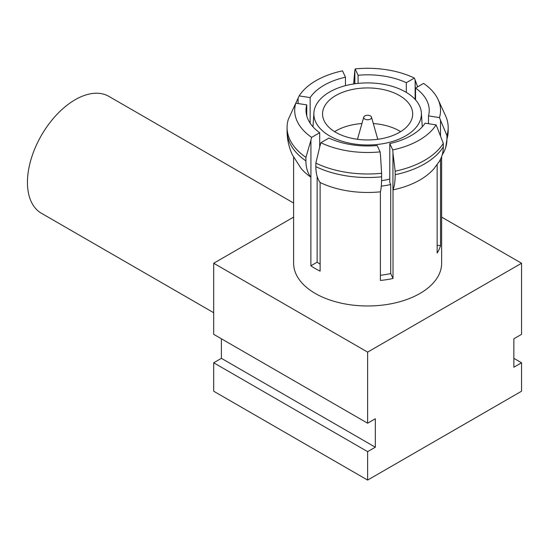 <?xml version="1.0" encoding="UTF-8"?>
<svg xmlns="http://www.w3.org/2000/svg" width="549" height="549" viewBox="0 0 549 549"><rect width="100%" height="100%" fill="white"/><g stroke="black" fill="none" stroke-linecap="round" stroke-linejoin="round"><path stroke-width="0.82" d="M293.612 203.027L108.908 96.391A67.479 38.958 120 0 0 56.904 114.467A67.479 38.958 120 0 0 27.45 182.378A67.479 38.958 120 0 0 41.429 213.273L213.698 312.731M364.852 119.099A3.918 2.265 0 0 0 369.415 119.517A3.918 2.265 0 0 0 371.495 117.136A3.918 2.265 0 0 0 370.397 115.901A3.918 2.265 0 0 0 366.423 115.352A3.918 2.265 0 0 0 363.761 117.136A3.918 2.265 0 0 0 364.852 119.099M399.487 95.553A45.059 26.016 0 0 0 350.379 89.912A45.059 26.016 0 0 0 322.565 113.945A45.059 26.016 0 0 0 335.762 132.343A45.059 26.016 0 0 0 384.87 137.984A45.059 26.016 0 0 0 412.683 113.945A45.059 26.016 0 0 0 399.487 95.553M400.66 131.643A45.059 26.016 0 0 0 399.487 130.943A45.059 26.016 0 0 0 373.306 123.532M361.942 123.532A45.059 26.016 0 0 0 334.595 131.643M329.606 135.898A53.768 31.046 0 0 0 389.131 142.397A53.768 31.046 0 0 0 421.358 112.785A53.768 31.046 0 0 0 405.642 91.999A53.768 31.046 0 0 0 347.984 85.047A53.768 31.046 0 0 0 313.898 112.785A53.768 31.046 0 0 0 329.606 135.898M381.562 180.69A56.067 32.37 0 0 0 389.79 179.07M320.115 264.131A65.187 37.634 180 0 1 317.144 262.175L317.144 176.421M320.884 142.713A72.921 42.101 0 0 0 348.752 151.057A72.921 42.101 0 0 0 380.114 151.874L377.17 145.533A61.605 35.568 180 0 1 328.926 138.067L320.884 142.713L320.115 145.595A74.012 42.733 0 0 1 320.053 145.567L315.853 163.108A80.545 46.5 0 0 0 346.776 172.4A80.545 46.5 0 0 0 381.61 173.278L381.61 176.805A43.536 6.169 -95.8 0 1 380.478 191.821A74.012 42.733 0 0 1 380.395 191.827L380.395 280.457A74.012 42.733 0 0 0 393.015 278.501L393.015 189.872A74.012 42.733 0 0 0 419.958 179.948A74.012 42.733 0 0 0 434.149 168.461L439.227 161.536A43.536 33.407 -147.8 0 0 443.311 146.912L443.311 143.392A80.545 46.5 0 0 1 424.576 160.363A80.545 46.5 0 0 1 395.17 171.178L395.17 174.706A80.545 46.5 0 0 0 424.576 163.89A80.545 46.5 0 0 0 443.311 146.912M380.114 151.874L380.395 154.921A74.012 42.733 0 0 0 380.478 154.914L381.61 173.278M315.853 163.108L315.853 166.635A43.536 22.852 -64.2 0 0 320.053 182.467A74.012 42.733 0 0 0 320.115 182.501A74.012 42.733 0 0 0 348.471 191.011A74.012 42.733 0 0 0 380.395 191.827M295.781 103.185A72.921 42.101 0 0 0 297.187 121.288A72.921 42.101 0 0 0 311.647 137.38L319.69 132.734A61.605 35.568 180 0 1 306.019 110.39A61.605 35.568 180 0 1 306.767 104.88L295.781 103.185L294.724 105.463A74.012 42.733 0 0 1 294.738 105.415L288.307 119.407A80.545 46.5 0 0 0 287.079 127.485A80.545 46.5 0 0 0 289.824 139.521A80.545 46.5 0 0 0 305.923 157.378L305.923 160.898A43.536 27.23 -55.5 0 0 310.926 177.203L310.926 140.304L305.923 157.378M311.647 137.38L310.878 140.263A74.012 42.733 0 0 0 310.926 140.304M316.059 80.621A72.921 42.101 0 0 0 299.157 95.897L310.144 97.598A61.605 35.568 180 0 1 324.061 85.246A61.605 35.568 180 0 1 345.465 77.21L342.521 70.862A72.921 42.101 0 0 0 316.059 80.621M298.1 103.541L298.1 98.175A74.012 42.733 0 0 0 298.073 98.223L295.794 103.185M298.1 98.175L299.157 95.897M414.365 78.075A72.921 42.101 0 0 0 386.496 69.723A72.921 42.101 0 0 0 355.134 68.913L358.078 75.254A61.605 35.568 180 0 1 406.322 82.721L414.365 78.075L415.14 80.072L415.14 99.417M354.853 83.791L354.853 70.746A74.012 42.733 0 0 0 354.771 70.752L353.638 83.976M354.853 70.746L355.134 68.913M439.468 117.603A72.921 42.101 0 0 0 438.095 99.554A72.921 42.101 0 0 0 438.061 99.493A72.921 42.101 0 0 0 423.602 83.407L415.559 88.053A61.605 35.568 180 0 1 429.229 110.39A61.605 35.568 180 0 1 428.488 115.908L439.468 117.603L440.524 120.21A74.012 42.733 0 0 1 440.511 120.252L446.941 135.562A80.545 46.5 0 0 0 448.169 127.485A80.545 46.5 0 0 0 445.452 115.516A80.545 46.5 0 0 0 445.424 115.448M442.226 154.818A43.536 35.006 -163 0 0 445.706 147.434A43.536 35.006 -163 0 0 446.941 139.082A80.545 46.5 0 0 0 448.169 131.012L445.706 147.434M392.734 149.918A72.921 42.101 0 0 0 419.189 140.167A72.921 42.101 0 0 0 436.091 124.891L425.104 123.189A61.605 35.568 180 0 1 389.79 143.577L392.734 149.918L393.015 152.972A74.012 42.733 0 0 1 392.94 152.986L395.17 171.178M436.091 124.891L437.148 127.492A74.012 42.733 0 0 0 437.176 127.45L443.311 143.392M393.015 189.872A74.012 42.733 0 0 1 392.94 189.892A43.536 12.16 -101.9 0 0 395.17 174.706M441.636 156.623L441.636 263.246A74.012 42.733 180 0 1 395.946 302.725A74.012 42.733 180 0 1 315.291 293.461A74.012 42.733 180 0 1 293.612 263.246L293.612 157.35M440.524 159.217L440.524 245.739A74.012 42.733 0 0 1 437.148 253.02L437.148 164.625M320.115 182.501L320.115 271.131A74.012 42.733 0 0 1 315.291 268.578A74.012 42.733 0 0 1 310.878 265.798L317.144 262.175M310.144 123.189L310.144 97.598M513.857 358.339L521.55 362.779L521.55 391.217L367.624 480.087L213.698 391.217L213.698 362.779L221.398 358.339L221.398 338.788M367.624 480.087L367.624 451.649L375.324 447.209L375.324 418.77L367.624 423.21L213.698 334.341L213.698 263.246L367.624 352.115L521.55 263.246L441.636 217.109M293.612 217.109L213.698 263.246M521.55 362.779L513.857 367.226L513.857 338.788L521.55 334.341L521.55 263.246M367.624 423.21L367.624 352.115M213.698 362.779L367.624 451.649M221.398 358.339L375.324 447.209M306.767 115.908L306.767 104.88M319.69 147.07L319.69 132.734M310.878 265.798L310.878 177.169A74.012 42.733 0 0 0 310.926 177.203M345.465 85.665L345.465 77.21M406.322 92.397L406.322 82.721M358.078 83.4L358.078 75.254M437.148 245.218L440.524 245.739M428.488 123.71L428.488 115.908M415.559 99.884L415.559 88.053M389.79 143.577L389.79 182.522L390.716 184.533L390.716 273.56L393.015 278.501M305.923 160.898A80.545 46.5 0 0 1 289.824 143.049A80.545 46.5 0 0 1 287.079 131.012C287.113 139.329 288.877 147.283 292.391 154.866L301.099 168.461A74.012 42.733 0 0 0 310.878 177.169M390.716 273.56A65.187 37.634 180 0 1 380.395 275.269M392.94 189.892L392.94 152.986M440.511 136.125L440.511 120.252M446.941 135.562L446.941 139.082M415.202 99.486L415.202 80.099A74.012 42.733 0 0 0 415.14 80.072M354.771 83.805L354.771 70.752M415.202 80.099L417.611 86.866M298.073 103.535L298.073 98.223M381.281 186.138A65.187 37.634 0 0 0 390.716 184.533M315.853 166.635A80.545 46.5 0 0 0 346.776 175.927A80.545 46.5 0 0 0 381.61 176.805M371.495 117.136L377.774 139.295M421.358 112.785L422.27 126.819M448.169 131.012L448.169 127.485M438.095 99.554L445.452 115.516M287.079 131.012L287.079 127.485M313.898 112.785L312.985 126.819M363.761 117.136L357.474 139.295"/></g></svg>
